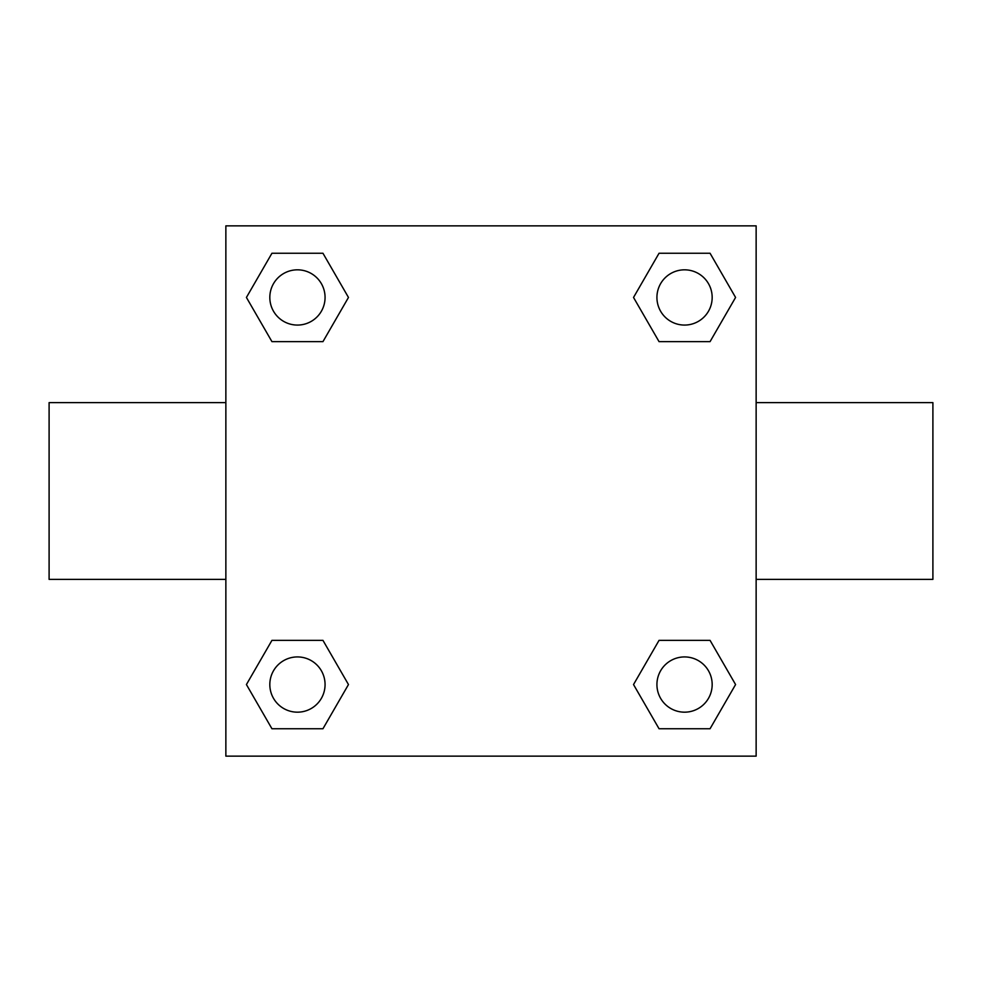 <?xml version="1.0" encoding="UTF-8"?>
<svg xmlns="http://www.w3.org/2000/svg" width="982" height="982" viewBox="0 0 982 982"><rect width="100%" height="100%" fill="white"/><g stroke="black" fill="none" stroke-linecap="round" stroke-linejoin="round"><path stroke-width="1.47" d="M322.955 341.638L271.94 341.638L246.421 297.448L271.94 253.258L322.955 253.258L348.475 297.448L322.955 341.638L271.94 341.638L306.04 341.638M306.04 640.362L322.955 640.362L348.475 684.552L322.955 728.742L271.94 728.742L246.421 684.552L271.94 640.362L322.955 640.362M675.96 341.638L659.045 341.638L633.525 297.448L659.045 253.258L710.06 253.258L735.579 297.448L710.06 341.638L659.045 341.638M659.045 640.362L710.06 640.362L735.579 684.552L710.06 728.742L659.045 728.742L633.525 684.552L659.045 640.362L710.06 640.362L675.96 640.362M756.14 579.38L932.9 579.38L932.9 402.62L756.14 402.62M225.86 402.62L49.1 402.62L49.1 579.38L225.86 579.38M225.86 225.86L756.14 225.86L756.14 756.14L225.86 756.14L225.86 225.86M710.06 728.742L659.045 728.742L710.06 728.742M712.171 684.552A27.619 27.619 0 0 0 670.743 660.628A27.619 27.619 0 0 0 670.743 708.476A27.619 27.619 0 0 0 712.171 684.552M322.955 728.742L271.94 728.742L322.955 728.742M325.067 684.552A27.619 27.619 0 0 0 283.638 660.628A27.619 27.619 0 0 0 283.638 708.476A27.619 27.619 0 0 0 325.067 684.552M659.045 253.258L710.06 253.258L659.045 253.258M712.171 297.448A27.619 27.619 0 0 0 670.743 273.524A27.619 27.619 0 0 0 670.743 321.372A27.619 27.619 0 0 0 712.171 297.448M271.94 253.258L322.955 253.258L271.94 253.258M325.067 297.448A27.619 27.619 0 0 0 283.638 273.524A27.619 27.619 0 0 0 283.638 321.372A27.619 27.619 0 0 0 325.067 297.448"/></g></svg>

